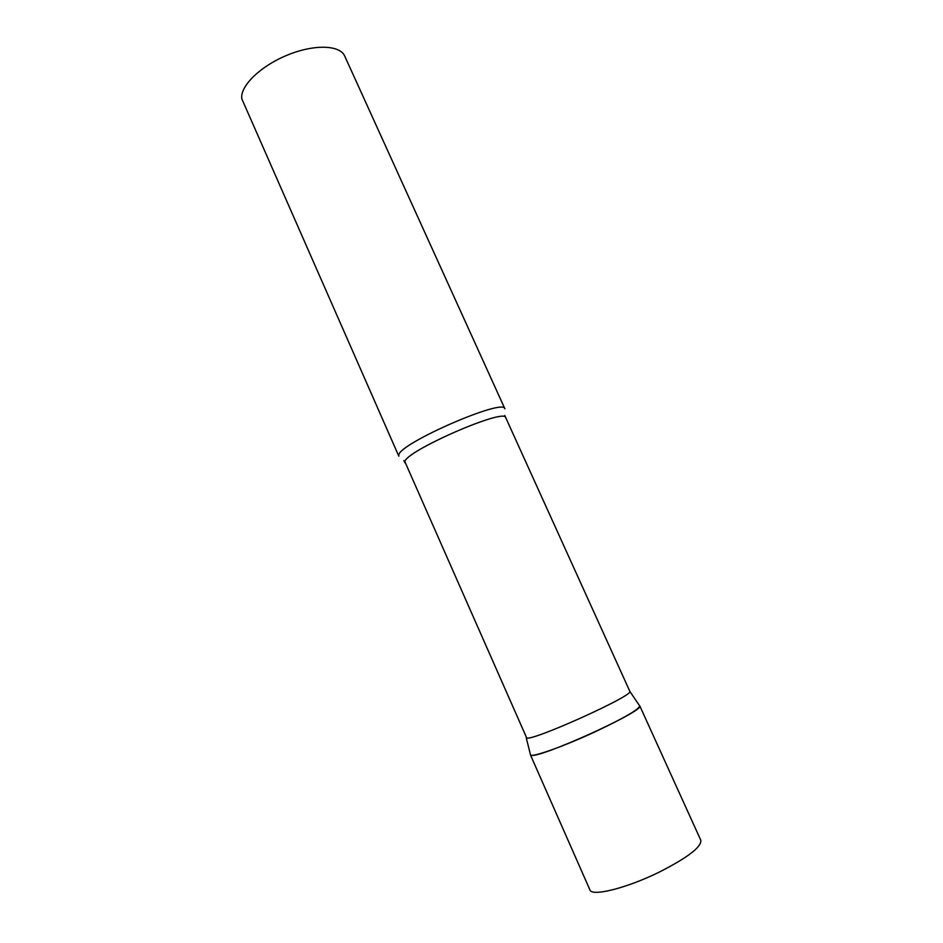 <?xml version="1.0" encoding="UTF-8"?>
<svg xmlns="http://www.w3.org/2000/svg" width="943" height="943" viewBox="0 0 943 943"><rect width="100%" height="100%" fill="white"/><g stroke="black" fill="none" stroke-linecap="round" stroke-linejoin="round"><path stroke-width="1.41" d="M639.448 705.529L639.767 705.835C639.142 709.254 624.749 717.682 596.601 731.096C564.055 746.385 530.496 758.219 530.379 754.765L531.039 755.19C537.722 759.339 643.656 711.47 639.814 706.071L639.448 705.529M505.731 417.69C505.354 407.47 405.184 451.167 404.901 461.74L526.724 738.004C532.878 741.057 633.001 695.887 629.889 691.467L504.741 415.474M398.842 456.223L398.806 455.092C398.748 443.646 504.352 397.616 504.882 408.791L344.714 56.061C339.987 44.863 313.83 44.05 286.943 55.283C260.009 66.375 239.699 86.52 241.832 98.874L398.842 456.223M639.767 705.835L700.814 840.272C701.616 846.897 687.918 857.435 659.735 871.874C627.036 888.117 591.579 896.899 589.905 889.886L530.379 754.765M629.889 691.467L639.814 706.071M404.912 462.789L403.91 460.573M526.253 737.827L530.52 754.954"/></g></svg>
